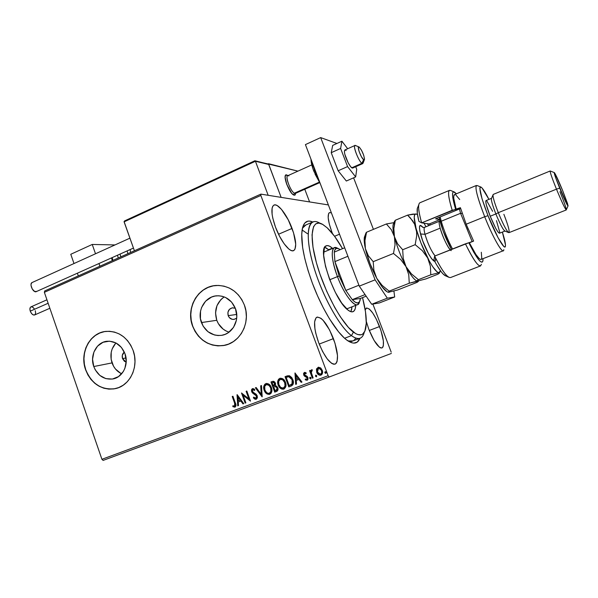 <?xml version="1.0" encoding="UTF-8"?>
<svg xmlns="http://www.w3.org/2000/svg" width="598" height="598" viewBox="0 0 598 598"><rect width="100%" height="100%" fill="white"/><g stroke="black" fill="none" stroke-linecap="round" stroke-linejoin="round"><path stroke-width="0.9" d="M352.992 340.905L348.148 340.987C351.542 342.078 354.068 341.099 355.72 338.064M359.906 338.304C357.881 343.424 354.151 344.441 348.724 341.346C338.371 335.515 322.531 310.571 312.388 283.205L317.538 295.816L323.294 307.821L329.386 318.674L338.543 331.8L344.269 337.945L346.93 340.142L351.721 342.736L353.807 343.117L357.26 342.101L359.906 338.304M228.189 315.647L236.733 314.436L228.189 315.647L227.928 312.268L229.445 309.338L232.226 307.843L235.335 308.284L232.607 307.791C228.742 308.807 227.27 311.431 228.189 315.647C229.34 318.293 231.254 319.549 233.938 319.407L236.696 318.151L234.184 319.369L232.076 319.287L229.333 317.583L228.189 315.647M122.545 358.621L126.021 357.94L122.545 358.621L122.298 355.384L124.309 352.043C122.358 353.717 121.775 355.915 122.545 358.621L126.2 362.186L124.347 361.229L122.545 358.621M115.937 342.953C111.019 348.567 109.718 355.212 112.043 362.896L93.766 366.537C89.64 355.563 96.413 342.31 106.795 341.271C115.22 340.793 121.297 344.956 125.012 353.777L126.23 361.177L124.862 368.42L123.255 371.635L118.516 376.605L112.394 379.057L105.831 378.631L99.821 375.409L95.269 369.893L93.766 366.537L92.563 359.226L93.901 352.065L97.564 346.115L103.028 342.28L109.471 341.159L115.922 342.938L121.379 347.371L125.012 353.777C129.063 364.466 122.762 377.413 112.85 378.975C104 379.887 97.638 375.738 93.766 366.537L112.043 362.896C113.919 367.994 117.126 371.627 121.656 373.787M224.213 296.9C216.439 302.648 213.957 310.444 216.775 320.289L201.429 322.569C196.772 310.751 205.002 296.302 216.827 295.801C225.528 295.704 231.747 299.994 235.485 308.665L236.793 316.379L236.382 320.274L233.519 327.368L228.339 332.652L225.132 334.349L221.671 335.321L218.083 335.538L214.525 334.992L207.992 331.733L203.058 326.06L200.442 318.824L200.539 311.117L201.616 307.447L205.622 301.16L211.58 297.057L215.026 296.04L218.599 295.763L222.179 296.264L225.618 297.505L231.553 302.035L235.485 308.665C240.007 320.094 232.532 334.088 221.342 335.373C212.043 336.039 205.406 331.77 201.429 322.569L216.775 320.289C219.137 326.321 223.226 330.275 229.049 332.152M216.304 285.463C198.222 286.121 185.649 308.127 192.72 326.127L192.601 326.142C185.462 308.015 198.282 285.874 216.513 285.455C229.497 285.508 238.781 292.026 244.365 305.002L241.816 299.635L238.355 294.904L234.124 290.987L229.296 288.034L224.056 286.158L218.614 285.425L213.18 285.859L207.962 287.429L203.148 290.075L198.932 293.685L195.471 298.133L192.877 303.231L191.255 308.792L190.657 314.608L191.113 320.468L192.601 326.142L195.06 331.427L198.409 336.128L202.528 340.053L207.259 343.065L212.425 345.031L217.836 345.883L223.278 345.577L228.556 344.112L233.452 341.548L237.772 337.975L241.353 333.52L244.044 328.369L245.741 322.711L246.369 316.776L245.905 310.796L244.365 305.002C251.197 322.217 240.127 343.312 223.368 345.562C209.001 346.818 198.738 340.344 192.601 326.142L192.72 326.127C198.865 340.322 209.121 346.795 223.488 345.532L224.482 345.345M105.36 331.456L105.345 331.456C89.678 333.198 79.564 353.239 85.768 369.796L85.626 369.826C79.325 353.044 89.812 332.765 105.779 331.404C118.426 330.844 127.538 337.182 133.122 350.428L130.768 345.255L127.576 340.673L123.681 336.853L119.241 333.953L114.427 332.069L109.427 331.277L104.433 331.606L99.642 333.019L95.232 335.478L91.367 338.864L88.19 343.058L85.82 347.894L84.348 353.194L83.81 358.755L84.243 364.369L85.626 369.826L87.899 374.924L90.993 379.476L94.783 383.296L99.141 386.248L103.888 388.214L108.866 389.119L113.867 388.909L118.703 387.586L123.195 385.209L127.157 381.86L130.431 377.659L132.891 372.771L134.43 367.389L134.991 361.723L134.55 355.989L133.122 350.428C139.244 366.581 129.871 386.121 114.988 388.7C101.368 390.27 91.576 383.983 85.626 369.826L85.768 369.796C91.726 383.946 101.511 390.24 115.13 388.67L115.96 388.476M292.056 228.429C296.249 240.351 296.825 247.721 293.768 250.54C290.06 253.089 280.611 241.173 275.499 227.143L279.513 236.173L284.2 243.864L288.797 249L290.83 250.345L292.586 250.816L293.992 250.398L295.008 249.119L295.733 244.253L293.551 232.801L288.229 219.787L281.456 209.345L277.195 205.563L275.394 204.905L273.906 205.114L272.785 206.205L272.097 208.149L272.105 214.271L272.808 218.225L275.499 227.143C271.35 215.16 270.782 207.835 273.809 205.166C277.681 202.602 287.062 214.749 292.056 228.429L278.541 234.237L292.056 228.429M379.566 326.545C383.714 338.206 384.559 345.33 382.1 347.901C378.467 348.133 374.049 341.951 368.839 329.356L374.071 340.419L379.334 347.124L380.762 347.931L381.935 347.969L382.802 347.236L383.34 345.764L383.363 340.912L380.926 330.402L376.306 319.138L372.741 313.016L369.377 309.084L366.716 307.963L365.184 309.846L366.32 308.097C370.02 307.933 374.438 314.085 379.566 326.545L369.265 330.462L379.566 326.545M332.533 233.654L331.688 231.516L332.533 233.654M334.566 236.292L339.514 234.207L334.566 236.292M333.422 338.632C338.147 352.259 338.774 360.729 335.299 364.033C330.35 364.631 324.789 357.462 318.599 342.519L322.628 351.587L327.196 358.89L331.554 363.285L333.437 364.175L335.022 364.145L336.255 363.21L337.093 361.416L337.496 355.593L334.977 343.162L329.58 329.961L323.01 320.177L320.932 318.286L317.389 317.045L316.065 317.77L314.608 321.836L314.922 328.855L315.751 333.168L318.599 342.519C313.92 328.78 313.3 320.364 316.738 317.261C321.791 316.761 327.353 323.884 333.422 338.632L319.197 344.074L333.422 338.632M103.118 460.4L329.139 377.032L391.361 353.455L329.139 377.032L328.13 375.723L101.922 459.301L44.364 292.325L260.855 195.464L328.13 375.723L260.855 195.464L260.87 194.126L44.693 290.957L260.87 194.126L328.377 204.935L260.87 194.126L260.855 195.464L44.364 292.325L44.693 290.957L44.364 292.325L101.922 459.301L328.13 375.723L329.139 377.032L103.118 460.4L101.922 459.301L103.118 460.4M391.204 352.155L372.868 304.061L391.204 352.155M316.447 369.347L317.007 372.958L319.579 375.26L320.924 375.17L322.001 374.363L322.561 371.642L321.051 368.331L318.637 367.202L316.648 368.704L316.641 369.28L318.173 367.284L316.447 369.347L316.716 372.3C317.441 374.311 318.756 375.29 320.678 375.245L320.924 375.17C322.606 374.027 323.04 372.39 322.225 370.252L320.491 367.83L318.286 367.254L316.447 369.347M312.38 378.183L313.128 377.906L311.341 372.741L311.431 371.096L312.178 370.73L312.238 369.796L311.737 369.714L310.736 371.478L310.325 370.364L309.577 370.64L312.38 378.183L313.128 377.906L311.341 372.741L312.238 369.796L311.573 369.751L310.736 371.478L310.325 370.364L309.577 370.64L312.38 378.183M304.375 372.442L303.545 373.503L303.821 375.23L304.651 376.247L306.722 377.181L307.267 378.28L306.707 379.386L305.391 378.975L305.227 379.827L307.133 380.283L307.955 379.438L308.015 377.914L307.073 376.321L304.502 374.797L304.614 373.429L306.012 373.78L306.206 372.973L305.331 372.487L304.375 372.442L303.694 374.939L304.36 376.007L307.163 377.839L306.707 379.386L305.391 378.975L305.227 379.827L307.133 380.283L307.895 377.525L307.215 376.448L304.427 374.625L304.763 373.346L306.012 373.78L306.206 372.973L304.375 372.442M291.039 386.099L292.848 384.806L293.386 383.026L293.147 380.657L291.921 377.839L289.073 375.686L285.052 376.68L288.819 386.921L291.039 386.099C293.446 384.776 294.052 382.653 292.856 379.737L291.645 377.45L289.694 375.865L287.533 375.806L285.052 376.68L288.819 386.921L291.039 386.099M274.714 392.146L277.465 390.875L277.935 388.259L276.829 386.293L275.319 385.673L275.588 383.804L274.931 382.249L273.742 381.315L272.314 381.464L270.984 381.958L274.714 392.146L276.605 391.451C277.988 390.651 278.376 389.41 277.771 387.721L275.319 385.673L275.409 383.169L272.703 381.337L270.984 381.958L274.714 392.146M262.074 396.833L261.483 385.523L260.698 385.815L261.236 394.359L256.168 387.519L255.383 387.81L262.193 396.788L261.483 385.523L260.698 385.815L261.236 394.359L256.168 387.519L255.383 387.81L262.074 396.833M245.875 402.843L243.154 395.33L250.502 401.123L246.832 391.017L246.122 391.286L248.858 398.821L241.51 393.013L245.165 403.104L245.875 402.843L243.154 395.33L250.502 401.123L246.832 391.017L246.122 391.286L248.858 398.821L241.51 393.013L245.165 403.104L245.875 402.843M234.64 403.187L234.999 405.78L234.349 406.192L232.914 405.743L232.831 406.655L235.104 407.118L236.001 405.324L232.921 396.235L232.218 396.496L234.872 403.104L232.218 396.496L234.64 403.187L234.603 406.139L232.914 405.743L232.831 406.655L234.977 407.171C236.188 406.132 236.315 404.749 235.38 403.022L232.921 396.235L232.218 396.496L232.928 396.242L232.45 396.422L234.64 403.187M237.032 394.695L237.735 405.855L238.505 405.571L238.281 401.991L240.859 401.034L242.975 403.912L243.752 403.628L237.152 394.65L237.735 405.855L238.505 405.571L238.281 401.991L240.859 401.034L242.975 403.912L243.752 403.628L237.032 394.695M256.25 399.285L257.387 397.82L257.222 395.816L256.101 394.187L252.692 391.952L252.431 389.926L253.275 389.634L254.509 390.501L254.845 389.664L253.739 388.782L252.423 388.625L251.452 389.889L251.795 392.004L255.899 395.158L256.639 396.706L255.824 398.268L253.754 397.117L253.358 397.849L255.025 399.247L256.25 399.285L257.222 395.816L252.326 391.301L252.797 389.664L254.509 390.501L254.845 389.664L252.423 388.625L251.631 391.608L252.558 393.013L256.497 396.07L255.824 398.268L253.754 397.117L253.358 397.849L256.25 399.285M268.068 394.254L269.705 394.291C267.134 394.344 265.37 392.998 264.406 390.255L265.056 392.064L267.112 394.007L269.317 394.411L271.156 393.17L271.813 391.406L271.686 388.521L270.528 385.83L269.235 384.394L266.671 383.423L264.735 384.32L263.688 387.063L264.406 390.255C263.307 387.399 263.83 385.164 265.975 383.55L265.789 383.632C263.621 385.217 263.09 387.459 264.189 390.33C265.153 393.073 266.917 394.418 269.489 394.366L269.75 394.284C271.948 392.714 272.501 390.479 271.395 387.586C270.453 384.85 268.696 383.482 266.14 383.505L264.779 384.462L263.965 386.45M282.099 389.051L283.736 389.089C281.142 389.141 279.363 387.788 278.399 385.037L278.19 385.112C279.154 387.863 280.933 389.216 283.534 389.163L283.803 389.074C286.031 387.489 286.584 385.247 285.47 382.339C284.521 379.588 282.749 378.228 280.17 378.242L279.797 378.355C277.607 379.969 277.076 382.227 278.19 385.112L279.655 387.616L282.002 389.163L284.222 388.887L285.792 386.652L285.762 383.281L284.596 380.575L282.488 378.601L279.797 378.355L278.563 379.281L277.838 380.806L277.726 383.213L278.399 385.037C277.285 382.159 277.816 379.917 279.991 378.295L278.608 379.438L277.958 381.21M294.964 372.965L295.689 384.372L296.488 384.073L296.257 380.418L298.955 379.416L301.16 382.346L301.968 382.047L294.964 372.965L295.689 384.372L296.488 384.073L296.257 380.418L298.955 379.416L301.16 382.346L301.968 382.047L294.964 372.965M309.749 378.332L310.818 378.893L310.848 377.585L310.198 377.211L309.689 377.704L309.943 378.265L310.16 377.218L309.749 378.332L310.691 378.96L310.99 377.869L310.078 377.233L309.749 378.332M315.475 376.209L316.417 376.837L316.723 375.746L315.774 375.118L315.475 376.209L315.886 375.088L315.475 376.209L316.417 376.837L316.723 375.746L315.811 375.103L315.475 376.209M324.864 372.726L325.663 373.391L326.194 372.569L325.319 371.597L324.811 372.569L325.267 371.605L324.864 372.726L325.813 373.354L326.119 372.262L325.207 371.62L324.864 372.726M312.717 222L309.659 221.103L307.783 221.193L304.703 223.121L302.64 227.397L301.721 233.923L302.625 247.452L304.763 258.471L308.067 270.565L312.388 283.205C303.769 259.33 300.383 241.323 302.229 229.184C303.762 221.955 307.26 219.563 312.717 222M366.305 321.455L368.839 329.356L366.305 321.455M331.367 212.798L329.326 212.671L328.586 213.628L328.182 217.642L329.266 223.929L331.688 231.516C327.958 221.036 327.203 214.734 329.416 212.619L331.367 212.798M305.944 224.93L302.431 228.212L305.07 225.304L312.477 222.127C314.488 221.066 316.985 221.439 319.967 223.256M307.499 233.728L302.095 229.961L307.477 233.706M104.583 331.584L99.791 333.004L95.381 335.456L91.516 338.842L88.34 343.035L85.97 347.872L84.49 353.171L83.959 358.725L84.393 364.339L85.768 369.796L88.048 374.894L91.143 379.438L94.933 383.266L99.283 386.218L104.037 388.184L109.008 389.081L114.009 388.872M114.988 388.7L115.915 388.491M213.299 285.844L208.082 287.421L203.275 290.067L199.059 293.678L195.591 298.118L193.005 303.216L191.382 308.777L190.784 314.593L191.24 320.446L192.72 326.127L195.187 331.412L198.536 336.106L202.655 340.03L207.379 343.035L212.544 345.009L217.956 345.861L224.452 345.352M223.57 297.318L220.864 299.613L216.962 305.683L215.534 312.933L216.775 320.289L218.36 323.653L223.151 329.132L226.186 331.03M115.75 343.14L112.177 348.896L111.221 352.282L111.153 359.413L113.508 366.148L115.496 369.041L120.736 373.339M235.089 407.126L232.831 406.655L233.123 405.84L233.063 406.565L234.865 407.208M234.917 406.02L234.872 403.104L235.35 404.689M235.388 405.093L234.999 405.967M243.207 403.829L240.859 401.034L243.207 403.829M237.967 405.773L237.279 394.822L237.967 405.773M238.438 400.765L240.411 400.032L238.198 397.02L240.411 400.032L237.967 397.102L240.187 400.114L238.206 400.847L240.411 400.032L238.206 400.847L237.967 397.102L238.438 400.765M245.397 403.022L241.779 393.058L245.397 403.022M249.082 398.739L246.122 391.286L246.832 391.025L246.346 391.212L249.082 398.739M250.465 401.026L243.154 395.33L250.465 401.026M256.273 399.27L253.358 397.849L253.866 397.244L253.582 397.767L254.18 398.418M256.049 398.186L256.721 395.988L256.123 395.084L252.558 393.013L251.631 391.608L252.162 388.864M253.253 389.537L254.591 390.292L252.976 389.612M254.621 398.799L256.071 399.3M252.012 389.044L251.848 391.533L253.657 393.529M254.815 394.157L255.922 394.904M256.303 395.278L256.856 397.005M256.811 397.274L256.183 398.126M262.178 396.609L255.383 387.81L256.168 387.526L255.608 387.736L262.178 396.609M261.453 394.284L260.698 385.815L261.483 385.531L260.915 385.747L261.453 394.284M263.905 386.988L264.122 389.32L265.273 391.982M265.699 392.565L267.328 393.933M267.418 384.454L270.191 386.383L271.283 390.531M271.238 390.86L270.857 391.996M270.692 392.273L270.191 392.811M269.728 393.103L269.556 393.17C271.343 391.907 271.784 390.113 270.887 387.781C270.117 385.568 268.696 384.477 266.618 384.507L266.402 384.574C268.48 384.551 269.9 385.643 270.67 387.855L270.67 387.855C271.574 390.188 271.126 391.989 269.347 393.252L269.13 393.32C267.074 393.335 265.669 392.251 264.914 390.06C264.024 387.751 264.451 385.942 266.192 384.649L266.349 384.589M266.387 384.581L268.951 385.306L270.67 387.855L270.931 391.369L269.347 393.252L267.919 393.305L266.618 392.587L264.914 390.06L264.697 386.39L266.364 384.589M274.923 392.071L270.984 381.958L272.583 381.367L271.193 381.89L274.923 392.071M274.534 386.727L276.029 386.607L277.128 387.631M274.833 386.637L274.325 386.801L275.23 386.6L277.255 387.923L277.278 389.522L276.635 390.21M277.255 387.923L276.097 390.449L275.267 390.756L276.097 390.449L277.255 387.923L275.446 386.525L274.325 386.801M273.869 385.785L274.901 383.393L273.054 382.384L274.691 383.46L273.286 386.002L272.09 382.735L273.906 382.294M274.183 382.406L274.781 383.101M274.901 383.393L274.96 384.903M274.781 385.224L274.198 385.65M272.987 382.406L274.415 382.907L274.856 384.222L274.572 385.299L273.286 386.002L272.09 382.735L273.271 382.309M273.667 387.041L274.034 386.906L273.667 387.041L275.267 390.756L273.667 387.041M275.446 386.525L276.568 387.19L277.158 388.394L276.867 389.941L275.058 390.83L276.097 390.449M277.891 381.756L278.242 384.574L279.266 386.779M279.707 387.355L281.344 388.73M281.441 379.199L282.839 379.708L284.244 381.135L285.343 385.306M285.298 385.635L284.917 386.779M284.745 387.048L284.244 387.601M283.773 387.893L283.601 387.96C285.403 386.689 285.851 384.88 284.947 382.541C284.17 380.321 282.734 379.222 280.641 379.252L280.432 379.319C282.525 379.296 283.96 380.388 284.738 382.608L284.738 382.608C285.65 384.955 285.201 386.764 283.392 388.035L283.175 388.109C281.097 388.124 279.677 387.033 278.915 384.835C278.018 382.511 278.451 380.702 280.215 379.394L282.63 379.782L284.738 382.608L284.999 386.144L283.22 388.095L280.634 387.369L278.788 384.462L278.705 381.15L280.387 379.334M287.092 375.933L285.261 376.613L289.028 386.846L285.052 376.68L287.077 375.94M287.391 377.017L289.073 376.703L287.765 376.919L288.864 376.777L292.325 379.939L292.743 382.511M288.924 376.703L290.905 377.884L292.123 380.007L292.033 384.237L291.503 384.626M289.357 376.74L289.776 376.852M290.18 377.046L291.488 378.295M291.817 378.818L292.325 379.939L289.073 376.703M292.676 382.989L292.033 384.237L292.123 380.007L292.235 383.737L289.17 385.598L286.173 377.458L287.765 376.919M291.136 384.82L290.65 385.037M290.165 385.232L292.033 384.237L289.17 385.598L290.165 385.232L289.17 385.598L286.173 377.458L287.19 377.091M301.362 382.272L298.955 379.416L301.362 382.272M295.89 384.297L295.173 373.032L295.89 384.297M296.384 379.177L298.447 378.407L296.145 375.35L298.447 378.407L295.943 375.417L298.252 378.482L296.182 379.244L298.447 378.407L296.182 379.244L295.943 375.417L296.384 379.177M304.965 373.279L306.056 373.601L304.935 373.294M307.215 380.246L305.227 379.827L305.548 379.095L305.63 379.917L307.215 380.246M306.901 379.319L307.357 377.764L304.36 376.007L303.694 374.939L304.502 372.405L303.829 373.137M303.739 373.436L304.449 375.828L306.916 377.114M307.424 377.988L307.088 379.214M310.781 378.915L309.943 378.265L310.781 378.915M312.575 378.115L309.577 370.64L310.332 370.371L309.771 370.581L312.575 378.115M310.93 371.41L311.693 369.721L310.93 371.41M316.506 376.792L315.662 376.142L316.506 376.792M319.459 375.096L320.864 375.178C318.951 375.223 317.628 374.243 316.91 372.233L316.641 369.28L317.045 372.569L318.996 374.871M318.786 368.136L320.461 368.704L321.664 370.468L321.911 372.576L321.201 373.922M320.767 374.169L321.851 372.868L321.664 370.468L318.712 368.151L321.664 370.468L321.664 372.935L320.408 374.296L317.471 372.023L318.525 368.219M318.487 368.226L320.274 368.772L321.477 370.536L321.724 372.644L320.805 374.139L318.659 373.78L317.471 372.023L317.284 369.609L318.472 368.233M325.895 373.316L325.05 372.659L325.895 373.316M287.773 175.715L287.645 175.767C284.962 176.687 290.68 191.487 294.38 193.191L319.265 182.181L294.38 193.191L293.566 194.963L294.889 195.127L295.614 193.304L294.889 195.127C292.557 195.225 289.851 191.644 286.771 184.363L291.592 193.154L293.461 194.903L294.231 195.217L295.3 194.686M267.994 163.934L297.939 171.14L268.495 163.703L281.135 197.37L268.495 163.703L267.994 163.934M304.786 189.245L309.592 201.93L304.786 189.245M287.384 175.334L285.964 175.012L285.493 175.438L285.134 177.374L286.771 184.363C284.969 179.258 284.67 176.156 285.866 175.057L287.855 175.677M92.234 244.455L114.98 244.933L92.234 244.455L70.773 254.285L92.234 244.455L95.508 253.769L92.234 244.455M99.896 266.23L98.962 263.569L99.896 266.23M70.773 254.285L74.003 263.531L70.773 254.285M77.396 273.256L78.323 275.895L77.396 273.256M362.851 163.56L361.895 163.306L363.584 159.666C360.96 157.902 356.468 145.336 359.032 146.973L358.307 147.706L359.166 151.623L361.356 156.601L363.584 159.666L364.272 159.845L364.526 159.038L363.659 155.129L361.498 150.218L359.278 147.138C362.261 150.883 364.003 154.972 364.496 159.389L363.584 159.666L361.895 163.306L363.188 162.895L364.361 159.756M288.057 175.58L287.115 175.177C281.725 171.895 288.415 192.496 293.566 194.963L295.001 195.045L295.793 193.221M287.272 175.266L285.866 175.065C282.794 176.111 289.335 193.034 293.566 194.963L294.38 193.191L295.539 193.333L319.601 182.689M358.867 146.906L355.548 145.546C351.908 143.221 358.209 160.877 361.895 163.306L351.751 167.799L361.895 163.306C358.733 161.281 352.783 146.144 354.883 145.493L355.892 145.785M294.38 193.191C289.888 191.016 284.035 173.016 288.729 175.872L288.864 175.947M268.27 164.009L255.286 160.982L124.07 221.537L134.408 250.771L124.092 221.858L255.436 161.258L268.166 195.292L255.436 161.258L268.794 164.487L281.135 197.37L268.599 164.203L255.025 160.787M124.915 220.782L254.681 160.877L124.519 220.954M254.853 160.78L255.286 160.982L254.681 160.877M118.247 258.007L117.507 255.234L118.254 258.007M112.17 257.633L112.902 260.399M127.92 253.679L127.09 250.928L127.92 253.679M120.041 254.098L120.863 256.841M130.102 249.575L130.648 252.453L130.102 249.575M112.028 259.285L111.721 257.835M46.943 299.792L30.872 306.924C29.833 307.611 29.638 309.024 30.274 311.154L48.139 303.253L30.274 311.154C31.515 314.055 32.98 315.318 34.677 314.944L49.866 308.269M35.275 310.706L35.641 313.038L35.05 314.668L33.69 315.041L32.015 314.025L30.603 311.962L29.922 309.547L30.214 307.604L30.976 306.879M31.365 306.789L32.995 307.372L34.542 309.144M36.837 291.376L34.669 291.495L32.262 289.036L31.021 285.433L31.118 283.878L32.03 282.577C29.19 283.736 32.74 292.235 35.88 291.794L133.444 248.08M352.738 168.031C351.759 168.322 350.241 166.58 348.178 162.82L344.799 154.224L344.373 151.638L344.889 149.993M356.722 169.316L355.72 166.715L356.722 169.316L355.668 176.926L346.347 181.022L338.147 170.774L331.225 152.692L332.682 145.404L341.921 141.21L332.682 145.404L331.225 152.692L340.613 148.454L331.225 152.692L338.147 170.774L347.58 166.588L338.147 170.774L346.347 181.022L355.668 176.926L356.722 169.316M347.67 148.738L341.921 141.21L340.613 148.454L347.58 166.588L355.668 176.926L347.58 166.588L340.613 148.454L341.921 141.21L347.67 148.738M345.502 150.105L346.137 150.576M352.573 168.09L350.712 166.775L348.178 162.82C344.971 156.175 343.843 151.914 344.784 150.038L354.883 145.493M320.678 137.6L375.096 279.834L387.325 298.178L394.68 296.989L393.918 291.084L394.68 296.989L379.446 302.917L371.687 304.27L379.446 302.917L394.68 296.989L387.325 298.178L371.687 304.27L387.325 298.178L375.096 279.834L359.271 286.136L371.687 304.27L359.271 286.136L305.421 144.604L359.271 286.136L375.096 279.834L320.678 137.6L305.421 144.604L320.678 137.6L336.928 143.475L320.678 137.6M373.429 229.37L353.612 177.83L373.429 229.37M313.748 171.035L315.146 170.168L314.63 170.4L318.353 178.593M312.253 162.566L314.63 170.4L313.808 171.065M311.147 159.659L312.754 168.06M315.064 174.13L320.207 183.459M320.64 223.458L319.205 222.822C308.149 216.513 304.524 233.923 312.806 263.583C320.954 293.162 339.148 326.702 351.46 335.642L353.396 332.099C341.682 323.458 324.378 291.458 316.566 263.262C308.62 234.969 311.939 218.27 322.442 224.265L327.226 227.845L322.793 224.459L318.928 223.076L315.796 223.802L313.531 226.679L312.029 234.909L313.001 247.295L316.432 262.791L319.967 274.138L326.77 291.435L334.745 307.522L340.322 316.768L348.462 327.472L355.646 333.594L357.716 334.544L361.252 334.775L362.694 334.073L364.87 331.12L366.29 323.167L365.483 311.737L362.538 297.61C366.028 311.124 367.075 321.447 365.677 328.564C364.003 335.583 359.914 336.764 353.396 332.099L351.46 335.642C340.696 327.704 325.26 301.243 316.155 274.377C306.991 247.49 305.825 225.536 312.477 222.127M347.722 308.493L346.466 308.747L347.722 308.486M332.324 248.17L328.661 249.695L332.324 248.17L329.715 246.264L327.457 245.576L325.656 246.152L324.385 247.991L323.66 255.219L325.469 266.252L329.588 279.363L335.351 292.385L341.787 303.164L347.842 309.958C334.275 300.45 316.746 248.402 326.045 245.898C327.637 245.098 329.73 245.853 332.324 248.17M355.728 305.354C355.556 308.695 354.734 310.773 353.269 311.573C351.886 312.261 350.077 311.73 347.842 309.958L350.413 311.536L352.558 311.82L354.188 310.818L355.257 308.605L355.728 305.354M350.862 311.685L352.028 306.804L351.534 310.063M326.03 247.804L328.96 249.964L324.721 247.273M344.612 338.251L351.46 335.642L344.612 338.251M364.242 332.346C363.494 335.254 362.261 337.152 360.534 338.049C358.209 339.201 355.19 338.393 351.46 335.642C358.12 340.352 362.381 339.26 364.242 332.346M342.557 248.671L334.551 236.27L327.226 227.845C332.144 232.502 337.257 239.447 342.557 248.671M334.215 247.774L337.354 248.14C330.672 243.939 330.455 258.515 337.451 276.627C331.845 260.676 330.769 251.063 334.215 247.774L324.692 251.736M334.252 252.117C334.813 248.581 336.39 247.497 338.991 248.88L340.165 249.665L338.333 248.566L336.083 248.506L334.633 250.435L334.252 252.117L334.91 261.61L334.252 252.117L344.68 247.796L334.252 252.117M339.148 276.082L334.91 261.61L339.148 276.082L345.831 290.441L334.91 261.61L347.909 256.273L334.91 261.61L345.831 290.441L339.148 276.082L337.451 276.627L339.148 276.082M329.737 279.752L337.451 276.627L329.737 279.752M360.385 298.454L352.267 299.65L355.384 302.304L357.873 302.969L359.577 301.639L360.385 298.454L360.168 299.964C359.136 304.083 356.498 303.978 352.267 299.65L345.831 290.441L352.267 299.65L365.072 294.605L352.267 299.65L360.385 298.454L366.155 296.182L360.385 298.454M359.465 301.826L357.754 304.561C353.859 307.178 343.678 293.401 337.451 276.627C345.061 297.296 357.783 311.386 359.465 301.826M358.927 285.224L345.831 290.441L358.927 285.224M481.315 252.251L481.764 258.351L481.278 259.315L480.433 259.42L479.237 258.65L475.933 254.531L469.378 242.795L468.817 242.751L434.626 256.101L433.939 259.966C438.558 268.629 442.258 273.839 445.039 275.588L448.702 277.218C445.196 274.916 440.502 267.882 434.626 256.101C442.273 271.223 447.64 278.354 450.72 277.487L480.643 265.871C478.034 266.551 472.958 259.211 465.423 243.842L434.626 256.101L433.939 259.966L436.458 264.54L441.107 271.642L443.103 273.981L445.816 275.932M480.643 186.95L477.264 185.582C474.229 185.35 476.703 195.733 484.694 216.73L488.005 215.684C480.68 196.465 478.37 186.95 481.076 187.129C482.765 188.303 485.389 192.384 488.932 199.373L482.04 187.981L480.859 187.017L480.112 187.189L479.85 188.512L482.04 198.85L488.005 215.684L498.074 237.742L503.688 246.324L504.757 246.959L505.355 246.436L505.467 244.799L502.365 232.084C504.6 239.036 505.631 243.655 505.452 245.942C505.228 251.594 495.824 235.515 488.005 215.684L484.694 216.73C477.712 198.588 474.924 188.168 476.344 185.477L454.375 194.642C453.09 195.74 453.695 200.666 456.199 209.42L460.4 207.685L466.186 224.228L484.694 216.73L466.186 224.228L473.616 241.106L469.378 242.795C475.268 254.471 479.215 259.995 481.203 259.368L503.381 250.712C501.58 252.685 492.259 235.911 484.694 216.73C493.23 238.423 503.546 255.907 503.822 249.658M492.976 195L491.347 198.798C491.332 201.16 492.842 206.213 495.869 213.949L498.298 212.679C494.748 203.619 492.976 197.721 492.976 195L493.305 194.395M554.241 172.568L550.31 171.028C549.674 171.282 551.73 177.329 556.469 189.162L559.683 188.153C555.624 178.032 553.845 172.844 554.346 172.605C555.662 174.369 558.405 180.29 562.576 190.366L554.795 173.211L554.361 172.62L554.286 173.36L556.11 178.952L566.934 204.396L567.973 205.996L567.562 203.656L562.576 190.366L568.1 205.787C567.547 206.175 564.744 200.293 559.683 188.153L556.469 189.162C552.148 178.406 550.04 172.351 550.153 170.998L493.186 194.44C492.483 196.009 494.187 202.094 498.298 212.679L556.469 189.162L498.298 212.679C503.598 225.446 507.171 232.099 509.018 232.629L566.299 209.943C565.147 209.113 561.873 202.184 556.469 189.162C562.382 203.357 565.671 210.197 566.336 209.681L567.995 206.011M491.534 198.304L485.972 200.592C485.299 201.975 486.705 207.192 490.203 216.237L495.869 213.949C492.356 204.882 490.913 199.672 491.534 198.304L491.563 198.289M419.774 202.819C417.755 204.449 418.376 211.131 421.65 222.86L452.193 210.279C448.657 198.521 447.715 191.898 449.36 190.411L419.774 202.819M417.367 208.067L417.314 213.217L418.892 221.395L421.65 222.86L429.215 223.973L439.642 219.698L429.215 223.973L430.567 224.885L429.215 223.973L421.65 222.86L455.594 209.27C451.901 196.533 451.542 190.807 454.532 192.1L456.409 193.789L453.523 191.838L452.813 192.496L452.522 194.118L452.656 196.682L455.594 209.27L460.4 207.685L466.186 224.228L473.616 241.106L468.817 242.751L473.87 252.416L478.191 259.091L479.917 261.064L481.293 262.074L482.28 262.096L482.863 261.154L483.005 258.665L482.96 260.676C481.659 264.907 476.942 258.934 468.817 242.751L465.423 243.842C474.543 262.178 479.858 269.003 481.375 264.316M453.919 191.846L450.81 190.568C447.431 189.155 447.895 195.725 452.193 210.279L456.199 209.42L453.785 198.461L453.74 196.301L454.63 194.537M455.818 194.926L459.698 199.538M427.316 223.697L428.818 225.603L427.316 223.697M496.452 220.64L499.719 232.166M505.093 231.007C503.479 230.551 500.406 224.87 495.869 213.949L490.203 216.237C494.733 227.135 497.835 232.801 499.502 233.227L497.865 231.867L495.63 228.144L490.203 216.237L486.309 204.755L485.748 201.466L486.077 200.547M486.892 201.055L492.603 211.303M460.647 208.515L435.576 218.831L439.605 219.533L435.576 218.831L460.647 208.515M559.945 191.704C564.243 202.378 566.358 208.455 566.299 209.943M503.875 214.301C508.539 226.373 510.101 232.465 508.547 232.562C506.297 230.439 502.881 223.809 498.298 212.679L495.869 213.949C499.779 223.45 502.716 229.116 504.675 230.948L508.547 232.562M421.65 222.86C419.213 214.286 418.241 208.306 418.735 204.92L417.262 208.575C416.866 211.124 417.411 215.4 418.892 221.395L421.65 222.86M417.972 206.811L417.262 208.575M441.234 221.23L440.165 216.939L441.234 221.23L460.58 213.307L462.232 213.456L460.58 213.307L459.436 209.016L460.58 213.307L441.234 221.23C444.03 230.768 447.79 240.015 452.514 248.977C447.79 240.015 444.03 230.768 441.234 221.23L440.375 222.516L441.234 221.23M439.156 217.351L443.155 231.045L451.415 249.418C446.803 240.867 443.125 231.904 440.375 222.516L439.156 217.351M435.344 257.521C437.116 269.735 424.528 249.994 420.529 233.96L425.014 234.326C427.338 242.287 430.298 248.977 433.886 254.389M451.236 250.637C449.031 250.158 442.513 236.972 440.158 228.159C439.059 224.086 438.857 221.768 439.552 221.2L440.008 221.178M422.801 227.427L424.58 227.337C423.818 227.928 423.96 230.26 425.014 234.326L440.158 228.159L425.014 234.326C427.944 244.014 431.322 251.197 435.142 255.899M417.142 281.045L418.391 279.67L411.342 273.809L406.005 266.633L403.224 258.426L402.678 249.74L397.573 243.805L394.433 236.703C396.975 246.623 400.832 256.602 406.005 266.633L403.224 258.426L402.678 249.74L397.573 243.805L394.433 236.703C392.707 229.438 392.49 224.93 393.776 223.189L393.103 224.893C392.684 227.352 393.125 231.291 394.433 236.703L395.024 244.859L393.484 253.462L400.63 259.412L406.005 266.633C410.086 274.258 413.48 278.915 416.193 280.604L416.941 280.94C414.235 279.916 410.579 275.147 406.005 266.633L408.763 274.774L409.271 283.243L389.141 291.136L382.107 285.358L376.74 278.294L373.87 270.221L373.197 261.677L393.484 253.462L400.63 259.412L406.005 266.633C400.832 256.602 396.975 246.623 394.433 236.703L391.316 229.662L386.375 223.966L391.316 229.662L394.433 236.703L395.024 244.859L393.484 253.462L373.197 261.677L368.338 255.75L365.385 248.633L364.944 240.59L366.544 232.233L386.375 223.966L393.992 222.635L386.375 223.966L366.544 232.233L365.662 233.736M418.45 281.307L417.105 282.353L397.573 289.993L388.229 292.31L389.141 291.136L409.271 283.243L418.406 281.053L417.105 282.353L397.573 289.993L388.229 292.31L389.141 291.136L382.107 285.358L376.74 278.294C380.709 285.493 384.14 289.978 387.026 291.742L382.085 286.801L376.74 278.294L373.87 270.221L373.197 261.677L368.338 255.75L365.385 248.633C367.718 258.53 371.5 268.412 376.74 278.294L369.96 263.471L365.385 248.633L364.944 240.59L366.544 232.233L365.894 233.063M416.387 281.277L417.733 281.038L417 280.761L418.391 279.67L411.342 273.809L406.005 266.633L408.763 274.774L409.271 283.243L416.387 281.277M365.154 235.223L364.399 237.167C363.935 239.708 364.264 243.528 365.385 248.633L364.197 240.097L365.154 235.223M389.021 292.28L389.896 291.899M394.396 224.437L395.36 220.228L394.194 222.135L395.36 220.228L407.574 215.138L410.303 217.829L414.608 224.16L420.895 242.848L429.439 261.274L432.795 266.798L437.011 271.821L438.992 272.71L439.687 272.396L440.382 270.67L438.992 272.71L439.523 273.062L437.975 274.19L425.94 278.9L417.733 281.038L425.94 278.9L437.975 274.19L439.523 273.062L438.992 272.71C436.54 272.546 432.773 267.642 427.682 258C422.554 247.849 418.645 237.802 415.946 227.86C413.614 218.464 413.652 213.822 416.073 213.957L414.713 214.637L414.212 217.306L416.619 231.867L416.642 236.031L415.184 244.679L422.338 250.689L427.682 258L430.381 266.237L430.792 274.811L438.992 272.71L430.792 274.811L418.391 279.67L430.792 274.811L430.381 266.237L427.682 258L422.338 250.689L415.184 244.679L402.678 249.74L415.184 244.679L416.642 236.031L416.619 231.867L414.608 224.16L412.695 220.834L407.574 215.138L395.36 220.228L393.843 228.63L394.396 224.437M393.82 232.727L393.843 228.63L394.433 236.703L393.82 232.727M426.008 226.754L424.012 223.211L426.008 226.754M417.509 214.682L416.073 213.957L417.509 214.682M434.574 261.162L431.629 258.785L428.669 254.113L422.629 240.628L419.863 231.12L419.46 226.986L420.282 225.379L423.025 227.464C419.4 223.398 418.57 225.566 420.529 233.96L425.014 234.326C423.825 229.684 423.803 227.33 424.924 227.262M416.492 214.077L412.807 214.114L407.574 215.138L416.073 213.957M450.257 249.882C446.549 245.105 443.185 237.862 440.158 228.159C438.917 223.51 438.82 221.17 439.866 221.14M472.196 241.674L460.58 213.307L472.196 241.674M466.485 224.968L468.264 229.311L466.485 224.975M113.904 378.736L112.85 378.975M222.531 335.149L221.342 335.373M293.364 250.712L293.768 250.54M334.85 364.197L335.299 364.033M349.994 342.041L360.534 338.049M352.633 168.075L362.747 163.605M287.645 175.767L311.797 164.891M254.808 160.795L124.646 220.886M111.557 257.91L112.267 260.691M129.908 238.161L32.03 282.577M320.304 183.721L313.741 171.006C311.939 166.222 311.02 162.305 310.99 159.255M353.269 311.573L352.768 311.767M338.117 248.484L337.354 248.14M347.281 308.658L357.754 304.561M499.502 233.227L504.944 231.06M424.58 227.337L439.971 221.013M388.05 292.22L387.026 291.742M364.399 237.167L366.103 232.757M393.103 224.893L394.628 221.036M416.193 280.604L416.97 280.955"/></g></svg>
